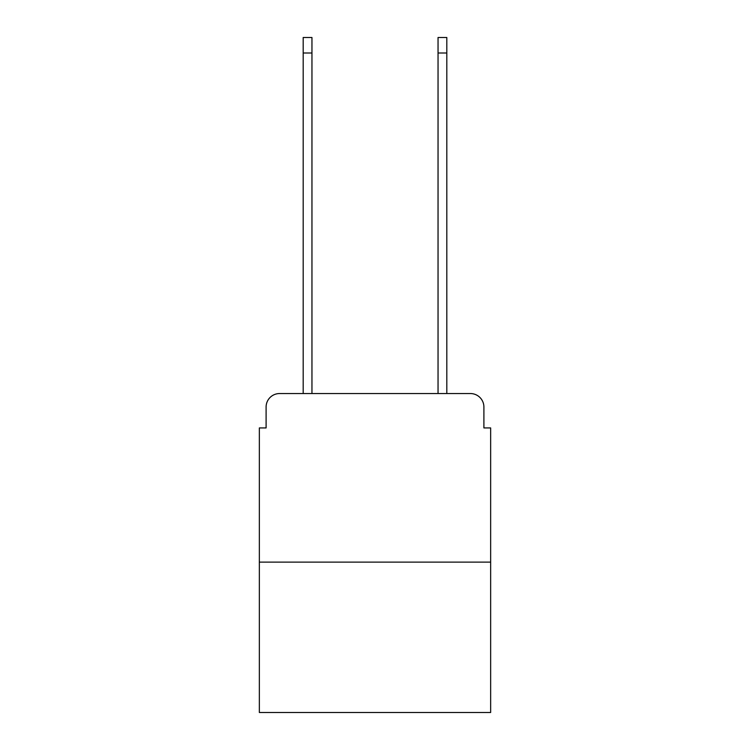 <?xml version="1.0" encoding="UTF-8"?>
<svg xmlns="http://www.w3.org/2000/svg" width="750" height="750" viewBox="0 0 750 750"><rect width="100%" height="100%" fill="white"/><g stroke="black" fill="none" stroke-linecap="round" stroke-linejoin="round"><path stroke-width="1.12" d="M266.1 407.034L266.1 427.931L266.1 407.034A13.491 13.491 0 0 1 279.581 393.544L303.188 393.544L303.188 37.5L311.953 37.5L311.953 393.544L438.047 393.544L438.047 37.5L446.812 37.5L446.812 393.544L470.419 393.544L279.581 393.544M490.65 562.125L259.35 562.125L259.35 712.5L490.65 712.5L490.65 427.931L483.9 427.931L483.9 407.034A13.491 13.491 0 0 0 470.419 393.544M259.35 562.125L259.35 427.931L266.1 427.931M483.9 427.931L483.9 407.034M303.188 53.006L311.953 53.006M446.812 53.006L438.047 53.006"/></g></svg>
